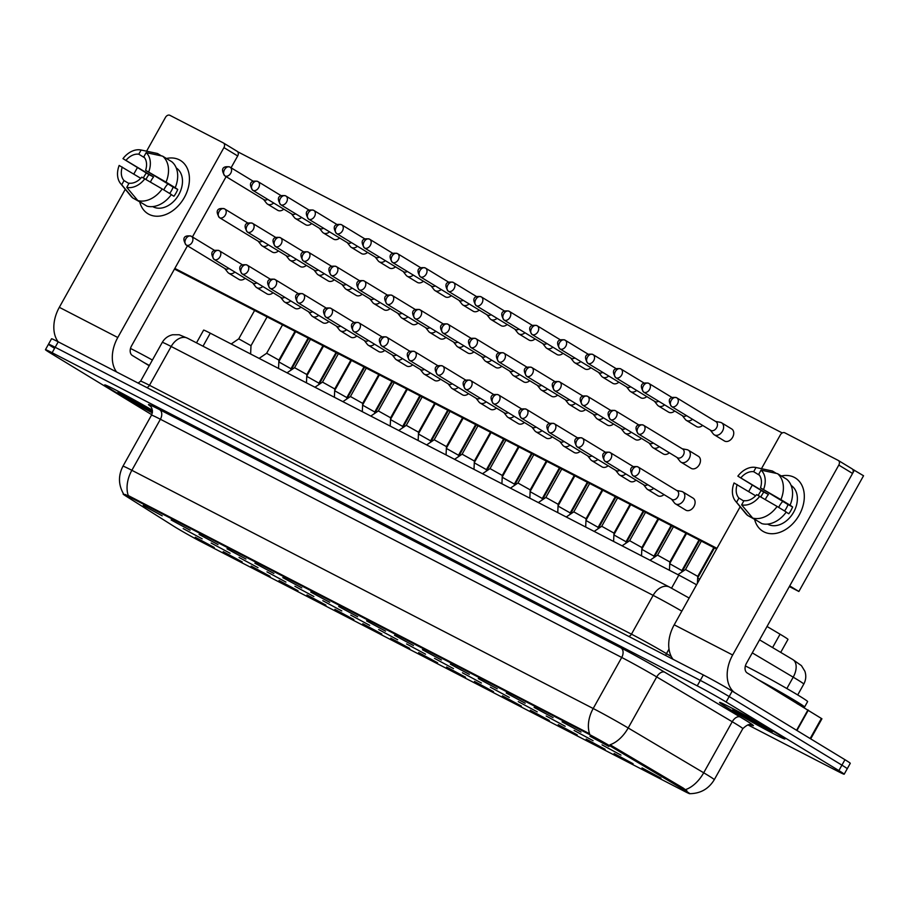 <?xml version="1.0" encoding="UTF-8"?>
<svg xmlns="http://www.w3.org/2000/svg" width="909" height="909" viewBox="0 0 909 909"><rect width="100%" height="100%" fill="white"/><g stroke="black" fill="none" stroke-linecap="round" stroke-linejoin="round"><path stroke-width="1.36" d="M562.046 721.826L581.01 732.052L562.046 721.826M534.117 707.407L553.081 717.644L534.117 707.407M506.199 692.988L525.163 703.225L506.199 692.988M478.282 678.569L497.246 688.806L478.282 678.569M450.353 664.149L469.317 674.387L450.353 664.149M422.435 649.73L441.399 659.968L422.435 649.73M394.517 635.311L413.47 645.549L394.517 635.311M366.588 620.892L385.552 631.13L366.588 620.892M338.671 606.485L357.635 616.722L338.671 606.485M310.753 592.066L329.706 602.303L310.753 592.066M282.824 577.647L301.788 587.884L282.824 577.647M254.906 563.228L273.87 573.465L254.906 563.228M226.989 548.809L245.941 559.046L226.989 548.809M199.06 534.39L218.024 544.627L199.06 534.39M171.142 519.971L190.106 530.208L171.142 519.971M143.213 505.563L162.177 515.801L143.213 505.563M589.964 736.233L608.928 746.471L589.964 736.233M574.113 730.45L593.077 740.687L574.113 730.45M546.195 716.031L565.159 726.268L546.195 716.031M518.266 701.612L537.23 711.849L518.266 701.612M490.349 687.193L509.313 697.43L490.349 687.193M462.431 672.774L481.395 683.011L462.431 672.774M434.502 658.366L453.466 668.604L434.502 658.366M406.584 643.947L425.548 654.185L406.584 643.947M378.667 629.528L397.631 639.766L378.667 629.528M350.738 615.109L369.702 625.347L350.738 615.109M322.82 600.69L341.784 610.928L322.82 600.69M294.902 586.271L313.866 596.509L294.902 586.271M266.973 571.852L285.937 582.09L266.973 571.852M239.056 557.444L258.02 567.671L239.056 557.444M211.138 543.025L230.091 553.263L211.138 543.025M183.209 528.606L202.173 538.844L183.209 528.606M602.031 744.869L620.995 755.106L602.031 744.869M614.109 753.493L633.073 763.73L614.109 753.493M586.191 739.074L605.144 749.311L586.191 739.074M558.262 724.655L577.226 734.892L558.262 724.655M530.345 710.236L549.309 720.473L530.345 710.236M502.427 695.828L521.38 706.066L502.427 695.828M474.498 681.409L493.462 691.647L474.498 681.409M446.58 666.99L465.544 677.228L446.58 666.99M418.651 652.571L437.615 662.809L418.651 652.571M390.734 638.152L409.698 648.39L390.734 638.152M362.816 623.733L381.78 633.971L362.816 623.733M334.887 609.314L353.851 619.552L334.887 609.314M306.969 594.906L325.933 605.144L306.969 594.906M279.052 580.487L298.016 590.725L279.052 580.487M251.123 566.068L270.087 576.306L251.123 566.068M223.205 551.649L242.169 561.887L223.205 551.649M195.287 537.23L214.251 547.468L195.287 537.23M642.027 767.912L660.991 778.149L642.027 767.912M767.037 626.483L780.058 634.209A23.407 0.818 29.2 0 1 782.672 635.777A23.407 0.818 29.2 0 1 787.978 639.391L780.717 652.401M682.648 789.035A21.066 0.739 29.2 0 1 685 790.444A21.066 0.739 29.2 0 1 689.783 793.693A21.066 0.739 29.2 0 1 683.761 790.944L201.946 542.15A21.066 0.739 29.2 0 1 174.017 526.402L125.987 496.121A21.066 0.739 29.2 0 1 123.147 494.064A21.066 0.739 29.2 0 1 129.158 496.814L587.884 733.677A21.066 0.739 29.2 0 1 611.507 746.823L682.648 789.035L683.193 788.046L686.988 790.932M196.503 342.852L203.605 330.126A23.407 0.818 29.2 0 1 210.286 333.183L678.83 575.124A23.407 0.818 29.2 0 1 696.578 584.794M776.445 733.177A37.451 1.307 -150.8 0 0 740.767 712.872A37.451 1.307 -150.8 0 0 719.564 702.418A37.451 1.307 -150.8 0 0 728.064 708.191A37.451 1.307 -150.8 0 0 763.753 728.507A37.451 1.307 -150.8 0 0 784.956 738.96A37.451 1.307 -150.8 0 0 776.445 733.177A37.451 1.307 -150.8 0 0 740.767 712.872A37.451 1.307 -150.8 0 0 719.564 702.418A37.451 1.307 -150.8 0 0 728.064 708.191A37.451 1.307 -150.8 0 0 763.753 728.507A37.451 1.307 -150.8 0 0 784.956 738.96A37.451 1.307 -150.8 0 0 776.445 733.177M152.371 410.232A37.451 1.307 -150.8 0 0 104.683 384.916A37.451 1.307 -150.8 0 0 113.182 390.7A37.451 1.307 -150.8 0 0 152.326 412.868A37.451 1.307 -150.8 0 1 113.182 390.7A37.451 1.307 -150.8 0 1 104.683 384.916A37.451 1.307 -150.8 0 1 152.371 410.232M685.431 789.614L685.454 789.637A27.304 16.271 120.7 0 0 703.702 772.786A31.213 1.091 29.2 0 1 707.191 774.877A31.213 1.091 29.2 0 1 714.281 779.695L742.812 728.643A31.213 1.091 -150.8 0 0 735.722 723.825A31.213 1.091 -150.8 0 0 732.234 721.735L656.718 676.932A31.213 1.091 -150.8 0 0 621.722 657.457L160.393 419.254A31.213 1.091 -150.8 0 0 151.485 415.174C154.303 408.732 149.201 404.835 150.121 405.914L150.121 405.914M747.868 724.871L837.496 771.15A23.407 0.818 -150.8 0 0 844.188 774.207L847.233 768.764A23.407 0.818 -150.8 0 0 841.916 765.151L729.166 696.567A23.407 0.818 -150.8 0 0 700.294 680.386L55.176 347.283A23.407 0.818 -150.8 0 0 48.495 344.227A23.407 0.818 -150.8 0 0 53.801 347.84M123.385 493.644C118.34 484.588 118.193 475.452 122.954 466.226A31.213 1.091 29.2 0 1 131.862 470.305A27.304 18.748 -62.7 0 0 128.26 495.564L589.589 733.768A27.304 18.748 117.3 0 1 593.191 708.509A31.213 1.091 29.2 0 1 628.187 727.973A27.304 16.271 120.7 0 1 610.03 744.766L683.193 788.046M126.544 495.132L125.351 494.496M844.188 774.207A23.407 0.818 -150.8 0 0 838.871 770.593L726.121 702.009A23.407 0.818 -150.8 0 0 697.248 685.841L52.131 352.726A23.407 0.818 -150.8 0 0 45.45 349.67A23.407 0.818 -150.8 0 0 50.768 353.283L151.723 414.697M732.211 691.113A23.407 0.818 -150.8 0 0 703.339 674.944L58.221 341.829A23.407 0.818 -150.8 0 0 51.54 338.773L48.495 344.227A23.407 0.818 -150.8 0 1 55.176 347.283L700.294 680.386A23.407 0.818 -150.8 0 1 729.166 696.567L841.916 765.151A23.407 0.818 -150.8 0 1 847.233 768.764L850.267 763.321A23.407 0.818 -150.8 0 0 844.961 759.708L732.211 691.113L726.121 702.009M710.304 430.093L713.27 433.888A7.022 5.102 -58.7 0 0 714.292 434.809A7.022 5.102 -58.7 0 0 714.519 434.934A7.022 5.102 -58.7 0 0 722.485 431.15A7.022 5.102 -58.7 0 0 721.598 422.799A7.022 5.102 -58.7 0 0 721.371 422.674A7.022 5.102 -58.7 0 0 720.314 422.321L715.576 421.424M710.565 430.241A5.068 3.681 -58.7 0 0 710.724 430.343A5.068 3.681 -58.7 0 0 710.883 430.446A5.068 3.681 -58.7 0 0 716.633 427.707A5.068 3.681 -58.7 0 0 715.997 421.685A5.068 3.681 -58.7 0 0 715.837 421.594M677.012 457.466L679.989 461.261A7.022 5.102 -58.7 0 0 681.011 462.17A7.022 5.102 -58.7 0 0 681.239 462.295A7.022 5.102 -58.7 0 0 689.192 458.511A7.022 5.102 -58.7 0 0 688.306 450.171A7.022 5.102 -58.7 0 0 688.079 450.046A7.022 5.102 -58.7 0 0 687.034 449.682L682.284 448.796M677.285 457.613A5.068 3.681 -58.7 0 0 677.444 457.716A5.068 3.681 -58.7 0 0 677.603 457.806A5.068 3.681 -58.7 0 0 683.352 455.079A5.068 3.681 -58.7 0 0 682.716 449.057A5.068 3.681 -58.7 0 0 682.545 448.966M697.658 578.169L699.725 579.158M677.932 574.658L685.488 569.523L697.737 576.374M671.512 499.166L674.489 502.961A7.022 5.102 -58.7 0 0 675.512 503.881A7.022 5.102 -58.7 0 0 675.728 504.006A7.022 5.102 -58.7 0 0 683.693 500.223A7.022 5.102 -58.7 0 0 682.807 491.883A7.022 5.102 -58.7 0 0 682.579 491.746A7.022 5.102 -58.7 0 0 681.523 491.394L676.785 490.496M671.785 499.325A5.068 3.681 -58.7 0 0 671.933 499.427A5.068 3.681 -58.7 0 0 672.103 499.518A5.068 3.681 -58.7 0 0 677.853 496.78A5.068 3.681 -58.7 0 0 677.205 490.758A5.068 3.681 -58.7 0 0 677.046 490.667M682.386 415.674L685.352 419.469A7.022 5.102 -58.7 0 0 686.375 420.39A7.022 5.102 -58.7 0 0 686.602 420.515A7.022 5.102 -58.7 0 0 692.499 419.265M682.648 415.833A5.068 3.681 -58.7 0 0 682.807 415.936A5.068 3.681 -58.7 0 0 682.966 416.027A5.068 3.681 -58.7 0 0 686.534 415.629M654.457 401.255L657.434 405.05A7.022 5.102 -58.7 0 0 658.457 405.971A7.022 5.102 -58.7 0 0 658.673 406.096A7.022 5.102 -58.7 0 0 664.581 404.846M654.73 401.414A5.068 3.681 -58.7 0 0 654.878 401.517A5.068 3.681 -58.7 0 0 655.048 401.608A5.068 3.681 -58.7 0 0 658.616 401.21M626.54 386.836L629.505 390.643A7.022 5.102 -58.7 0 0 630.528 391.552A7.022 5.102 -58.7 0 0 630.755 391.677A7.022 5.102 -58.7 0 0 636.664 390.427M626.801 386.995A5.068 3.681 -58.7 0 0 626.96 387.098A5.068 3.681 -58.7 0 0 627.119 387.189A5.068 3.681 -58.7 0 0 630.687 386.802M598.622 372.417L601.588 376.224A7.022 5.102 -58.7 0 0 602.61 377.133A7.022 5.102 -58.7 0 0 602.837 377.258A7.022 5.102 -58.7 0 0 608.735 376.008M598.883 372.576A5.068 3.681 -58.7 0 0 599.042 372.679A5.068 3.681 -58.7 0 0 599.201 372.77A5.068 3.681 -58.7 0 0 602.769 372.383M669.74 563.75L681.898 570.579L681.83 572.011M649.094 443.047L652.071 446.842A7.022 5.102 -58.7 0 0 653.082 447.751A7.022 5.102 -58.7 0 0 653.31 447.887A7.022 5.102 -58.7 0 0 659.218 446.637M649.367 443.194A5.068 3.681 -58.7 0 0 649.515 443.297A5.068 3.681 -58.7 0 0 649.685 443.387A5.068 3.681 -58.7 0 0 653.253 443.001M641.822 549.331L653.969 556.172L653.912 557.592M621.177 428.628L624.142 432.423A7.022 5.102 -58.7 0 0 625.165 433.343A7.022 5.102 -58.7 0 0 625.392 433.468A7.022 5.102 -58.7 0 0 631.289 432.218M621.438 428.787A5.068 3.681 -58.7 0 0 621.597 428.889A5.068 3.681 -58.7 0 0 621.756 428.98A5.068 3.681 -58.7 0 0 625.324 428.582M613.893 534.912L626.051 541.753L625.983 543.173M593.247 414.209L596.224 418.004A7.022 5.102 -58.7 0 0 597.247 418.924A7.022 5.102 -58.7 0 0 597.474 419.049A7.022 5.102 -58.7 0 0 603.371 417.799M593.52 414.368A5.068 3.681 -58.7 0 0 593.679 414.47A5.068 3.681 -58.7 0 0 593.838 414.561A5.068 3.681 -58.7 0 0 597.406 414.163M650.015 560.239L657.559 555.104L669.819 561.955L669.444 570.273M643.595 484.747L646.56 488.542A7.022 5.102 -58.7 0 0 647.583 489.462A7.022 5.102 -58.7 0 0 647.81 489.587A7.022 5.102 -58.7 0 0 653.707 488.338M643.856 484.906A5.068 3.681 -58.7 0 0 644.015 485.008A5.068 3.681 -58.7 0 0 644.174 485.099A5.068 3.681 -58.7 0 0 647.742 484.702M622.097 545.82L629.642 540.685L641.902 547.536L641.515 555.853M615.666 470.328L618.643 474.134A7.022 5.102 -58.7 0 0 619.665 475.043A7.022 5.102 -58.7 0 0 619.893 475.168A7.022 5.102 -58.7 0 0 625.79 473.919M615.938 470.487A5.068 3.681 -58.7 0 0 616.097 470.589A5.068 3.681 -58.7 0 0 616.257 470.68A5.068 3.681 -58.7 0 0 619.824 470.294M594.168 531.401L601.724 526.266L613.984 533.117L613.598 541.434M587.748 455.909L590.725 459.715A7.022 5.102 -58.7 0 0 591.736 460.624A7.022 5.102 -58.7 0 0 591.964 460.749A7.022 5.102 -58.7 0 0 597.872 459.499M588.021 456.068A5.068 3.681 -58.7 0 0 588.168 456.17A5.068 3.681 -58.7 0 0 588.339 456.261A5.068 3.681 -58.7 0 0 591.907 455.875M566.25 516.982L573.795 511.858L586.055 518.698L585.68 527.015M559.83 441.501L562.796 445.296A7.022 5.102 -58.7 0 0 563.819 446.205A7.022 5.102 -58.7 0 0 564.046 446.33A7.022 5.102 -58.7 0 0 569.943 445.08M560.092 441.649A5.068 3.681 -58.7 0 0 560.251 441.751A5.068 3.681 -58.7 0 0 560.41 441.842A5.068 3.681 -58.7 0 0 563.978 441.456M538.333 502.575L545.877 497.439L558.137 504.29L557.751 512.596M531.901 427.082L534.878 430.877A7.022 5.102 -58.7 0 0 535.901 431.786A7.022 5.102 -58.7 0 0 536.128 431.911A7.022 5.102 -58.7 0 0 542.025 430.661M532.174 427.23A5.068 3.681 -58.7 0 0 532.333 427.332A5.068 3.681 -58.7 0 0 532.492 427.423A5.068 3.681 -58.7 0 0 536.06 427.037M510.403 488.156L517.96 483.02L530.208 489.871L529.833 498.189M503.984 412.663L506.961 416.458A7.022 5.102 -58.7 0 0 507.972 417.367A7.022 5.102 -58.7 0 0 508.199 417.504A7.022 5.102 -58.7 0 0 514.108 416.254M504.256 412.811A5.068 3.681 -58.7 0 0 504.404 412.913A5.068 3.681 -58.7 0 0 504.575 413.004A5.068 3.681 -58.7 0 0 508.142 412.618M482.486 473.737L490.031 468.601L502.291 475.452L501.916 483.77M476.066 398.244L479.032 402.039A7.022 5.102 -58.7 0 0 480.054 402.96A7.022 5.102 -58.7 0 0 480.282 403.085A7.022 5.102 -58.7 0 0 486.179 401.835M476.327 398.403A5.068 3.681 -58.7 0 0 476.486 398.506A5.068 3.681 -58.7 0 0 476.646 398.596A5.068 3.681 -58.7 0 0 480.213 398.199M454.557 459.318L462.113 454.182L474.373 461.033L473.987 469.351M448.137 383.825L451.114 387.62A7.022 5.102 -58.7 0 0 452.137 388.541A7.022 5.102 -58.7 0 0 452.364 388.666A7.022 5.102 -58.7 0 0 458.261 387.416M448.41 383.984A5.068 3.681 -58.7 0 0 448.569 384.087A5.068 3.681 -58.7 0 0 448.728 384.177A5.068 3.681 -58.7 0 0 452.296 383.78M450.057 411.368L434.184 439.763L446.444 446.614L446.069 454.932M420.219 369.406L423.196 373.213A7.022 5.102 -58.7 0 0 424.208 374.122A7.022 5.102 -58.7 0 0 424.435 374.247A7.022 5.102 -58.7 0 0 430.343 372.997M420.481 369.565A5.068 3.681 -58.7 0 0 420.64 369.668A5.068 3.681 -58.7 0 0 420.81 369.758A5.068 3.681 -58.7 0 0 424.378 369.372M398.721 430.48L406.266 425.344L418.526 432.207L434.627 403.403M392.302 354.987L395.267 358.794A7.022 5.102 -58.7 0 0 396.29 359.703A7.022 5.102 -58.7 0 0 396.517 359.828A7.022 5.102 -58.7 0 0 402.414 358.578M392.563 355.146A5.068 3.681 -58.7 0 0 392.722 355.249A5.068 3.681 -58.7 0 0 392.881 355.339A5.068 3.681 -58.7 0 0 396.449 354.953M370.792 416.061L378.349 410.936L390.609 417.776L390.222 426.094M364.373 340.568L367.35 344.375A7.022 5.102 -58.7 0 0 368.372 345.284A7.022 5.102 -58.7 0 0 368.599 345.409A7.022 5.102 -58.7 0 0 374.497 344.159M364.645 340.727A5.068 3.681 -58.7 0 0 364.804 340.83A5.068 3.681 -58.7 0 0 364.963 340.92A5.068 3.681 -58.7 0 0 368.531 340.534M342.875 401.653L350.431 396.517L362.68 403.369L362.305 411.675M336.455 326.161L339.432 329.956A7.022 5.102 -58.7 0 0 340.443 330.865A7.022 5.102 -58.7 0 0 340.67 330.99A7.022 5.102 -58.7 0 0 346.579 329.74M336.716 326.308A5.068 3.681 -58.7 0 0 336.875 326.411A5.068 3.681 -58.7 0 0 337.046 326.501A5.068 3.681 -58.7 0 0 340.614 326.115M314.957 387.234L322.502 382.098L334.762 388.95L334.387 397.267M308.537 311.742L311.503 315.537A7.022 5.102 -58.7 0 0 312.526 316.446A7.022 5.102 -58.7 0 0 312.753 316.582A7.022 5.102 -58.7 0 0 318.65 315.332M308.799 311.889A5.068 3.681 -58.7 0 0 308.958 311.992A5.068 3.681 -58.7 0 0 309.117 312.082A5.068 3.681 -58.7 0 0 312.685 311.696M287.028 372.815L294.584 367.679L306.844 374.531L306.458 382.848M280.608 297.323L283.585 301.118A7.022 5.102 -58.7 0 0 284.608 302.038A7.022 5.102 -58.7 0 0 284.835 302.163A7.022 5.102 -58.7 0 0 290.732 300.913M280.881 297.47A5.068 3.681 -58.7 0 0 281.04 297.584A5.068 3.681 -58.7 0 0 281.199 297.675A5.068 3.681 -58.7 0 0 284.767 297.277M259.11 358.396L266.667 353.26L278.915 360.112L278.54 368.429M252.691 282.904L255.656 286.699A7.022 5.102 -58.7 0 0 256.679 287.619A7.022 5.102 -58.7 0 0 256.906 287.744A7.022 5.102 -58.7 0 0 262.815 286.494M252.952 283.063A5.068 3.681 -58.7 0 0 253.111 283.165A5.068 3.681 -58.7 0 0 253.281 283.256A5.068 3.681 -58.7 0 0 256.849 282.858M231.193 343.977L238.737 338.841L250.998 345.693L250.623 354.01M224.773 268.485L227.739 272.291A7.022 5.102 -58.7 0 0 228.761 273.2A7.022 5.102 -58.7 0 0 228.988 273.325A7.022 5.102 -58.7 0 0 234.886 272.075M225.034 268.644A5.068 3.681 -58.7 0 0 225.193 268.746A5.068 3.681 -58.7 0 0 225.352 268.837A5.068 3.681 -58.7 0 0 228.92 268.45M801.181 705.804A39.007 1.363 -150.8 0 0 804.579 707.043L807.612 701.6A39.007 1.363 -150.8 0 0 798.761 695.578A39.007 1.363 -150.8 0 0 745.369 665.956M804.579 707.043A39.007 1.363 -150.8 0 0 795.716 701.021A39.007 1.363 -150.8 0 0 758.651 679.932M739.642 713.474L760.208 725.939L772.207 731.927L766.526 728.052C757.97 722.803 738.699 712.156 733.961 710.213L734.199 710.27M766.003 727.723L771.582 731.359A22.316 0.784 -150.8 0 0 766.673 728.132A22.316 0.784 -150.8 0 0 739.142 712.713A22.316 0.784 -150.8 0 0 737.835 713.247A22.316 0.784 -150.8 0 0 760.208 725.939M764.639 728.314L747.05 716.928M124.76 395.983L152.428 412.197M149.371 365.486A39.007 1.363 -150.8 0 0 143.77 362.441M152.417 360.044A39.007 1.363 -150.8 0 0 130.487 348.465M149.758 410.823L132.169 399.426M152.462 411.107L151.121 410.232M794.284 477.361A31.213 22.668 121.3 0 1 799.227 514.994A31.213 22.668 121.3 0 1 763.844 531.81A31.213 22.668 121.3 0 1 754.697 519.743A31.213 22.668 121.3 0 0 762.844 531.254A31.213 22.668 121.3 0 0 763.844 531.81A31.213 22.668 121.3 0 0 798.829 515.687A31.213 22.668 121.3 0 0 795.284 477.929A31.213 22.668 121.3 0 0 794.284 477.361A31.213 22.668 121.3 0 0 781.32 475.975A31.213 22.668 121.3 0 1 794.284 477.361M734.517 692.522A31.213 21.43 -62.7 0 1 732.665 655.003L838.802 465.09A3.897 2.829 -58.7 0 0 838.314 460.454A3.897 2.829 -58.7 0 0 838.189 460.386L784.762 432.798A3.897 2.829 -58.7 0 0 780.342 434.9L761.469 468.68M673.024 659.286A31.213 21.43 -62.7 0 1 674.205 624.813L740.165 506.79M758.231 495.439A31.213 22.668 121.3 0 1 761.219 490.496A31.213 22.668 121.3 0 0 758.231 495.439M748.675 491.564L752.232 485.213M838.439 460.533L851.938 468.749A3.897 2.829 121.3 0 1 852.063 468.817A3.897 2.829 121.3 0 1 852.562 473.453L746.414 663.365A7.806 5.363 117.3 0 0 747.198 672.967L821.929 718.78L810.703 738.869M179.403 159.87A31.213 22.668 121.3 0 1 184.345 197.503A31.213 22.668 121.3 0 1 148.974 214.319A31.213 22.668 121.3 0 1 139.816 202.252A31.213 22.668 121.3 0 0 147.962 213.751A31.213 22.668 121.3 0 0 148.974 214.319A31.213 22.668 121.3 0 0 183.948 198.185A31.213 22.668 121.3 0 0 180.402 160.427A31.213 22.668 121.3 0 0 179.403 159.87A31.213 22.668 121.3 0 0 166.438 158.484A31.213 22.668 121.3 0 1 179.403 159.87M116.613 371.986A31.213 21.43 -62.7 0 1 117.784 337.512L223.932 147.599A3.897 2.829 -58.7 0 0 223.432 142.963A3.897 2.829 -58.7 0 0 223.307 142.895L169.881 115.307A3.897 2.829 -58.7 0 0 165.461 117.409L146.588 151.189M58.142 341.795A31.213 21.43 -62.7 0 1 59.324 307.322L125.283 189.288M143.349 177.937A31.213 22.668 121.3 0 1 146.338 172.994A31.213 22.668 121.3 0 0 143.349 177.937M133.793 174.062L137.35 167.722M223.557 143.043L237.056 151.258A3.897 2.829 121.3 0 1 237.181 151.326A3.897 2.829 121.3 0 1 237.681 155.962L231.068 167.779M226.125 176.641L192.424 236.931M187.47 245.794L131.544 345.874A7.806 5.363 117.3 0 0 132.316 355.464L149.224 365.748M663.979 494.587A7.022 5.102 121.3 0 1 658.082 495.837A7.022 5.102 121.3 0 1 657.855 495.7L647.583 489.462M636.061 480.168A7.022 5.102 121.3 0 1 630.153 481.418A7.022 5.102 121.3 0 1 629.926 481.293L619.665 475.043M608.132 465.749A7.022 5.102 121.3 0 1 602.235 466.999A7.022 5.102 121.3 0 1 602.008 466.874L591.736 460.624M580.215 451.33A7.022 5.102 121.3 0 1 574.318 452.58A7.022 5.102 121.3 0 1 574.09 452.455L563.819 446.205M552.297 436.911A7.022 5.102 121.3 0 1 546.389 438.161A7.022 5.102 121.3 0 1 546.161 438.036L535.901 431.786M524.368 422.492A7.022 5.102 121.3 0 1 518.471 423.742A7.022 5.102 121.3 0 1 518.244 423.617L507.972 417.367M496.45 408.073A7.022 5.102 121.3 0 1 490.553 409.323A7.022 5.102 121.3 0 1 490.326 409.198L480.054 402.96M468.533 393.665A7.022 5.102 121.3 0 1 462.624 394.915A7.022 5.102 121.3 0 1 462.397 394.779L452.137 388.541M440.604 379.246A7.022 5.102 121.3 0 1 434.707 380.496A7.022 5.102 121.3 0 1 434.479 380.371L424.208 374.122M412.686 364.827A7.022 5.102 121.3 0 1 406.777 366.077A7.022 5.102 121.3 0 1 406.562 365.952L396.29 359.703M384.768 350.408A7.022 5.102 121.3 0 1 378.86 351.658A7.022 5.102 121.3 0 1 378.633 351.533L368.372 345.284M356.839 335.989A7.022 5.102 121.3 0 1 350.942 337.239A7.022 5.102 121.3 0 1 350.715 337.114L340.443 330.865M328.922 321.57A7.022 5.102 121.3 0 1 323.013 322.82A7.022 5.102 121.3 0 1 322.797 322.695L312.526 316.446M301.004 307.151A7.022 5.102 121.3 0 1 295.095 308.401A7.022 5.102 121.3 0 1 294.868 308.276L284.608 302.038M273.075 292.732A7.022 5.102 121.3 0 1 267.178 293.993A7.022 5.102 121.3 0 1 266.951 293.857L256.679 287.619M245.157 278.324A7.022 5.102 121.3 0 1 239.249 279.574A7.022 5.102 121.3 0 1 239.022 279.449L228.761 273.2M692.851 497.996A7.022 5.102 121.3 0 1 693.067 498.121A7.022 5.102 121.3 0 1 693.874 506.62A7.022 5.102 121.3 0 1 686 510.244A7.022 5.102 121.3 0 1 685.772 510.119L675.512 503.881M278.438 250.952A7.022 5.102 121.3 0 1 272.541 252.202A7.022 5.102 121.3 0 1 272.314 252.077L262.19 245.907A7.022 5.102 -58.7 0 0 262.406 246.044A7.022 5.102 -58.7 0 0 268.314 244.794M306.367 265.371A7.022 5.102 121.3 0 1 300.459 266.621A7.022 5.102 121.3 0 1 300.231 266.496L290.107 260.326A7.022 5.102 -58.7 0 0 290.335 260.451A7.022 5.102 -58.7 0 0 296.232 259.201M334.285 279.79A7.022 5.102 121.3 0 1 328.388 281.04A7.022 5.102 121.3 0 1 328.16 280.904L318.025 274.745A7.022 5.102 -58.7 0 0 318.252 274.87A7.022 5.102 -58.7 0 0 324.161 273.62M362.202 294.198A7.022 5.102 121.3 0 1 356.305 295.448A7.022 5.102 121.3 0 1 356.078 295.323L345.954 289.164A7.022 5.102 -58.7 0 0 346.17 289.289A7.022 5.102 -58.7 0 0 352.078 288.039M283.801 209.161A7.022 5.102 121.3 0 1 277.904 210.411A7.022 5.102 121.3 0 1 277.677 210.286L267.553 204.127A7.022 5.102 -58.7 0 0 267.78 204.252A7.022 5.102 -58.7 0 0 273.677 203.002M311.73 223.58A7.022 5.102 121.3 0 1 305.822 224.83A7.022 5.102 121.3 0 1 305.594 224.705L295.47 218.546A7.022 5.102 -58.7 0 0 295.698 218.671A7.022 5.102 -58.7 0 0 301.595 217.421M339.648 237.999A7.022 5.102 121.3 0 1 333.751 239.249A7.022 5.102 121.3 0 1 333.523 239.124L323.388 232.954A7.022 5.102 -58.7 0 0 323.615 233.09A7.022 5.102 -58.7 0 0 329.524 231.84M367.566 252.418A7.022 5.102 121.3 0 1 361.668 253.668A7.022 5.102 121.3 0 1 361.441 253.543L351.317 247.373A7.022 5.102 -58.7 0 0 351.544 247.498A7.022 5.102 -58.7 0 0 357.442 246.248M390.131 308.617A7.022 5.102 121.3 0 1 384.223 309.867A7.022 5.102 121.3 0 1 383.996 309.742L373.872 303.583A7.022 5.102 -58.7 0 0 374.099 303.708A7.022 5.102 -58.7 0 0 379.996 302.458M418.049 323.036A7.022 5.102 121.3 0 1 412.152 324.286A7.022 5.102 121.3 0 1 411.925 324.161L401.789 318.002A7.022 5.102 -58.7 0 0 402.017 318.127A7.022 5.102 -58.7 0 0 407.925 316.877M445.967 337.455A7.022 5.102 121.3 0 1 440.07 338.705A7.022 5.102 121.3 0 1 439.842 338.58L429.718 332.421A7.022 5.102 -58.7 0 0 429.946 332.546A7.022 5.102 -58.7 0 0 435.843 331.296M473.896 351.874A7.022 5.102 121.3 0 1 467.987 353.124A7.022 5.102 121.3 0 1 467.76 352.999L457.636 346.829A7.022 5.102 -58.7 0 0 457.863 346.965A7.022 5.102 -58.7 0 0 463.76 345.715M501.813 366.293A7.022 5.102 121.3 0 1 495.916 367.543A7.022 5.102 121.3 0 1 495.689 367.418L485.554 361.248A7.022 5.102 -58.7 0 0 485.781 361.373A7.022 5.102 -58.7 0 0 491.689 360.123M395.495 266.837A7.022 5.102 121.3 0 1 389.586 268.087A7.022 5.102 121.3 0 1 389.37 267.95L379.235 261.792A7.022 5.102 -58.7 0 0 379.462 261.917A7.022 5.102 -58.7 0 0 385.359 260.667M423.412 281.245A7.022 5.102 121.3 0 1 417.515 282.494A7.022 5.102 121.3 0 1 417.288 282.369L407.152 276.211A7.022 5.102 -58.7 0 0 407.38 276.336A7.022 5.102 -58.7 0 0 413.288 275.086M451.341 295.664A7.022 5.102 121.3 0 1 445.433 296.913A7.022 5.102 121.3 0 1 445.205 296.788L435.081 290.63A7.022 5.102 -58.7 0 0 435.309 290.755A7.022 5.102 -58.7 0 0 441.206 289.505M479.259 310.083A7.022 5.102 121.3 0 1 473.35 311.332A7.022 5.102 121.3 0 1 473.134 311.208L462.999 305.049A7.022 5.102 -58.7 0 0 463.226 305.174A7.022 5.102 -58.7 0 0 469.124 303.924M507.177 324.502A7.022 5.102 121.3 0 1 501.279 325.752A7.022 5.102 121.3 0 1 501.052 325.627L490.917 319.468A7.022 5.102 -58.7 0 0 491.144 319.593A7.022 5.102 -58.7 0 0 497.053 318.343M529.731 380.712A7.022 5.102 121.3 0 1 523.834 381.962A7.022 5.102 121.3 0 1 523.607 381.825L513.483 375.667A7.022 5.102 -58.7 0 0 513.71 375.792A7.022 5.102 -58.7 0 0 519.607 374.542M557.66 395.12A7.022 5.102 121.3 0 1 551.752 396.369A7.022 5.102 121.3 0 1 551.524 396.244L541.4 390.086A7.022 5.102 -58.7 0 0 541.628 390.211A7.022 5.102 -58.7 0 0 547.525 388.961M585.578 409.539A7.022 5.102 121.3 0 1 579.681 410.788A7.022 5.102 121.3 0 1 579.453 410.663L569.318 404.505A7.022 5.102 -58.7 0 0 569.545 404.63A7.022 5.102 -58.7 0 0 575.454 403.38M535.106 338.921A7.022 5.102 121.3 0 1 529.197 340.171A7.022 5.102 121.3 0 1 528.97 340.046L518.846 333.876A7.022 5.102 -58.7 0 0 519.073 334.012A7.022 5.102 -58.7 0 0 524.97 332.762M563.023 353.34A7.022 5.102 121.3 0 1 557.115 354.59A7.022 5.102 121.3 0 1 556.899 354.465L546.764 348.295A7.022 5.102 -58.7 0 0 546.991 348.42A7.022 5.102 -58.7 0 0 552.888 347.17M613.495 423.958A7.022 5.102 121.3 0 1 607.598 425.207A7.022 5.102 121.3 0 1 607.371 425.082L597.247 418.924M641.424 438.377A7.022 5.102 121.3 0 1 635.516 439.626A7.022 5.102 121.3 0 1 635.3 439.502L625.165 433.343M669.342 452.796A7.022 5.102 121.3 0 1 663.445 454.046A7.022 5.102 121.3 0 1 663.218 453.921L653.082 447.751M618.87 382.166A7.022 5.102 121.3 0 1 612.961 383.428A7.022 5.102 121.3 0 1 612.734 383.291L602.61 377.133M646.788 396.585A7.022 5.102 121.3 0 1 640.89 397.835A7.022 5.102 121.3 0 1 640.663 397.71L630.528 391.552M674.705 411.004A7.022 5.102 121.3 0 1 668.808 412.254A7.022 5.102 121.3 0 1 668.581 412.129L658.457 405.971M702.634 425.423A7.022 5.102 121.3 0 1 696.726 426.673A7.022 5.102 121.3 0 1 696.499 426.548L686.375 420.39M590.941 367.759A7.022 5.102 121.3 0 1 585.044 369.009A7.022 5.102 121.3 0 1 584.817 368.872L574.693 362.714A7.022 5.102 -58.7 0 0 574.908 362.839A7.022 5.102 -58.7 0 0 580.817 361.589M698.214 456.204A7.022 5.102 121.3 0 1 698.442 456.341A7.022 5.102 121.3 0 1 699.237 464.829A7.022 5.102 121.3 0 1 691.363 468.465A7.022 5.102 121.3 0 1 691.135 468.34L681.011 462.17M731.495 428.843A7.022 5.102 121.3 0 1 731.722 428.968A7.022 5.102 121.3 0 1 732.518 437.468A7.022 5.102 121.3 0 1 724.655 441.092A7.022 5.102 121.3 0 1 724.428 440.967L714.292 434.809M852.574 469.249L863.55 475.759L798.875 591.486L789.342 586.555M716.587 548.991L174.46 269.064M854.38 470.192L789.716 585.907L798.875 591.486M237.692 151.758L782.274 432.957M716.951 548.332L174.835 268.405M786.171 512.153L788.807 513.755A22.623 16.43 121.3 0 0 792.614 506.949L790.08 505.211A25.747 18.691 121.3 0 0 786.66 479.225L777.49 473.646L761.038 470.123L758.708 474.305A15.601 11.328 121.3 0 1 760.481 487.826L787.978 504.552A15.601 11.328 -58.7 0 1 784.512 510.949M777.104 506.438L756.674 494.632A15.601 11.328 121.3 0 1 743.971 500.666L741.63 504.859L752.675 518.05L761.844 523.629A25.747 18.691 121.3 0 0 786.274 512.017L777.104 506.438A25.747 18.691 121.3 0 1 752.675 518.05M791.114 485.44A22.623 16.43 121.3 0 1 793.273 512.835A22.623 16.43 121.3 0 1 768.037 524.334A22.623 16.43 121.3 0 1 767.605 524.095M760.901 496.893A22.623 16.43 121.3 0 1 763.821 492.076L737.858 476.146A20.282 14.726 121.3 0 1 755.936 467.499A20.282 14.726 121.3 0 1 756.004 467.521L753.663 471.703L759.447 475.225M743.778 501.018L738.926 498.064L736.585 502.257L747.641 515.448L756.992 520.687M747.641 515.448A25.747 18.691 121.3 0 1 745.664 513.471L735.495 501.098A20.282 14.726 121.3 0 1 734.052 482.952L755.629 495.791M755.936 467.499L771.605 470.839A25.747 18.691 121.3 0 1 772.457 471.044L756.004 467.521M776.32 473.396L772.457 471.044M759.776 496.234A20.282 14.726 121.3 0 1 741.63 504.859M736.585 502.257A20.282 14.726 121.3 0 1 735.495 501.098M738.926 498.064A15.601 11.328 121.3 0 1 737.154 484.554M765.344 499.507A15.601 11.328 -58.7 0 1 768.457 494.473L737.858 476.146M740.96 477.748A15.601 11.328 121.3 0 1 753.663 471.703M777.49 473.646A25.747 18.691 121.3 0 1 780.911 499.632L760.481 487.826M790.08 505.211L780.911 499.632M761.038 470.123A20.282 14.726 121.3 0 1 763.583 489.428M778.706 507.415A15.601 11.328 121.3 0 1 782.797 501.393M792.614 506.949L787.978 504.552M768.457 494.473L763.821 492.076M171.301 194.651L173.926 196.253A22.623 16.43 121.3 0 0 177.732 189.447L175.198 187.72A25.747 18.691 121.3 0 0 171.778 161.734L162.62 156.155L146.167 152.621L143.827 156.814A15.601 11.328 121.3 0 1 145.599 170.324L173.096 187.061A15.601 11.328 -58.7 0 1 169.631 193.447M162.222 188.947L141.793 177.13A15.601 11.328 121.3 0 1 129.089 183.175L126.749 187.356L137.793 200.559L146.963 206.138A25.747 18.691 121.3 0 0 171.392 194.526L162.222 188.947A25.747 18.691 121.3 0 1 137.793 200.559M176.232 167.949A22.623 16.43 121.3 0 1 178.391 195.344A22.623 16.43 121.3 0 1 153.155 206.832A22.623 16.43 121.3 0 1 152.723 206.604M146.019 179.403A22.623 16.43 121.3 0 1 148.94 174.585L122.976 158.643A20.282 14.726 121.3 0 1 141.054 150.008A20.282 14.726 121.3 0 1 141.122 150.019L138.782 154.212L144.565 157.723M128.896 183.516L124.044 180.573L121.715 184.754L132.759 197.957L142.111 203.184M132.759 197.957A25.747 18.691 121.3 0 1 130.782 195.98L120.613 183.607A20.282 14.726 121.3 0 1 119.17 165.449L140.747 178.3M141.054 150.008L156.723 153.337A25.747 18.691 121.3 0 1 157.575 153.553L141.122 150.019M161.438 155.893L157.575 153.553M144.895 178.732A20.282 14.726 121.3 0 1 126.749 187.356M121.715 184.754A20.282 14.726 121.3 0 1 120.613 183.607M124.044 180.573A15.601 11.328 121.3 0 1 122.272 167.051M150.462 182.016A15.601 11.328 -58.7 0 1 153.576 176.971L122.976 158.643M126.078 160.245A15.601 11.328 121.3 0 1 138.782 154.212M162.62 156.155A25.747 18.691 121.3 0 1 166.029 182.141L145.599 170.324M175.198 187.72L166.029 182.141M146.167 152.621A20.282 14.726 121.3 0 1 148.701 171.926M163.825 189.924A15.601 11.328 121.3 0 1 167.915 183.902M177.732 189.447L173.096 187.061M153.576 176.971L148.94 174.585M570.693 358.01L573.67 361.805A7.022 5.102 -58.7 0 0 574.693 362.714M570.966 358.157A5.068 3.681 -58.7 0 0 571.113 358.26A5.068 3.681 -58.7 0 0 571.284 358.351A5.068 3.681 -58.7 0 0 574.852 357.964M542.775 343.591L545.741 347.386A7.022 5.102 -58.7 0 0 546.764 348.295M543.037 343.738A5.068 3.681 -58.7 0 0 543.196 343.841A5.068 3.681 -58.7 0 0 543.355 343.932A5.068 3.681 -58.7 0 0 546.923 343.545M514.846 329.172L517.823 332.967A7.022 5.102 -58.7 0 0 518.846 333.876M515.119 329.319A5.068 3.681 -58.7 0 0 515.278 329.422A5.068 3.681 -58.7 0 0 515.437 329.512A5.068 3.681 -58.7 0 0 519.005 329.126M585.975 520.493L598.133 527.334L598.065 528.754M565.33 399.79L568.307 403.596A7.022 5.102 -58.7 0 0 569.318 404.505M565.591 399.949A5.068 3.681 -58.7 0 0 565.75 400.051A5.068 3.681 -58.7 0 0 565.921 400.142A5.068 3.681 -58.7 0 0 569.488 399.755M558.058 506.074L570.204 512.915L570.148 514.335M537.412 385.371L540.378 389.177A7.022 5.102 -58.7 0 0 541.4 390.086M537.673 385.53A5.068 3.681 -58.7 0 0 537.833 385.632A5.068 3.681 -58.7 0 0 537.992 385.723A5.068 3.681 -58.7 0 0 541.559 385.336M530.129 491.667L542.287 498.496L542.218 499.927M509.483 370.952L512.46 374.758A7.022 5.102 -58.7 0 0 513.483 375.667M509.756 371.111A5.068 3.681 -58.7 0 0 509.915 371.213A5.068 3.681 -58.7 0 0 510.074 371.304A5.068 3.681 -58.7 0 0 513.642 370.917M486.929 314.753L489.906 318.548A7.022 5.102 -58.7 0 0 490.917 319.468M487.201 314.912A5.068 3.681 -58.7 0 0 487.349 315.014A5.068 3.681 -58.7 0 0 487.519 315.105A5.068 3.681 -58.7 0 0 491.087 314.707M459.011 300.334L461.977 304.129A7.022 5.102 -58.7 0 0 462.999 305.049M459.272 300.493A5.068 3.681 -58.7 0 0 459.431 300.595A5.068 3.681 -58.7 0 0 459.59 300.686A5.068 3.681 -58.7 0 0 463.158 300.288M431.082 285.915L434.059 289.721A7.022 5.102 -58.7 0 0 435.081 290.63M431.355 286.074A5.068 3.681 -58.7 0 0 431.514 286.176A5.068 3.681 -58.7 0 0 431.673 286.267A5.068 3.681 -58.7 0 0 435.241 285.88M403.164 271.496L406.141 275.302A7.022 5.102 -58.7 0 0 407.152 276.211M403.437 271.655A5.068 3.681 -58.7 0 0 403.585 271.757A5.068 3.681 -58.7 0 0 403.755 271.848A5.068 3.681 -58.7 0 0 407.323 271.461M375.247 257.077L378.212 260.883A7.022 5.102 -58.7 0 0 379.235 261.792M375.508 257.236A5.068 3.681 -58.7 0 0 375.667 257.338A5.068 3.681 -58.7 0 0 375.826 257.429A5.068 3.681 -58.7 0 0 379.394 257.042M502.211 477.248L514.369 484.077L514.301 485.508M481.565 356.544L484.542 360.339A7.022 5.102 -58.7 0 0 485.554 361.248M481.827 356.692A5.068 3.681 -58.7 0 0 481.986 356.794A5.068 3.681 -58.7 0 0 482.156 356.885A5.068 3.681 -58.7 0 0 485.724 356.498M474.293 462.829L486.44 469.658L486.383 471.089M453.648 342.125L456.613 345.92A7.022 5.102 -58.7 0 0 457.636 346.829M453.909 342.273A5.068 3.681 -58.7 0 0 454.068 342.375A5.068 3.681 -58.7 0 0 454.227 342.466A5.068 3.681 -58.7 0 0 457.795 342.079M446.364 448.41L458.522 455.25L458.454 456.67M425.719 327.706L428.696 331.501A7.022 5.102 -58.7 0 0 429.718 332.421M425.991 327.854A5.068 3.681 -58.7 0 0 426.139 327.967A5.068 3.681 -58.7 0 0 426.31 328.058A5.068 3.681 -58.7 0 0 429.877 327.66M418.447 433.991L430.605 440.831L430.536 442.251M397.801 313.287L400.767 317.082A7.022 5.102 -58.7 0 0 401.789 318.002M398.062 313.446A5.068 3.681 -58.7 0 0 398.222 313.548A5.068 3.681 -58.7 0 0 398.381 313.639A5.068 3.681 -58.7 0 0 401.96 313.241M390.529 419.572L402.676 426.412L402.607 427.832M369.883 298.868L372.849 302.674A7.022 5.102 -58.7 0 0 373.872 303.583M370.145 299.027A5.068 3.681 -58.7 0 0 370.304 299.129A5.068 3.681 -58.7 0 0 370.463 299.22A5.068 3.681 -58.7 0 0 374.031 298.834M347.318 242.669L350.295 246.464A7.022 5.102 -58.7 0 0 351.317 247.373M347.59 242.817A5.068 3.681 -58.7 0 0 347.749 242.919A5.068 3.681 -58.7 0 0 347.908 243.01A5.068 3.681 -58.7 0 0 351.476 242.623M319.4 228.25L322.377 232.045A7.022 5.102 -58.7 0 0 323.388 232.954M319.661 228.398A5.068 3.681 -58.7 0 0 319.82 228.5A5.068 3.681 -58.7 0 0 319.991 228.591A5.068 3.681 -58.7 0 0 323.559 228.204M291.482 213.831L294.448 217.626A7.022 5.102 -58.7 0 0 295.47 218.546M291.744 213.979A5.068 3.681 -58.7 0 0 291.903 214.092A5.068 3.681 -58.7 0 0 292.062 214.183A5.068 3.681 -58.7 0 0 295.63 213.785M263.553 199.412L266.53 203.207A7.022 5.102 -58.7 0 0 267.553 204.127M263.826 199.571A5.068 3.681 -58.7 0 0 263.985 199.673A5.068 3.681 -58.7 0 0 264.144 199.764A5.068 3.681 -58.7 0 0 267.712 199.366M362.6 405.153L374.758 411.993L374.69 413.413M341.954 284.449L344.931 288.255A7.022 5.102 -58.7 0 0 345.954 289.164M342.227 284.608A5.068 3.681 -58.7 0 0 342.375 284.71A5.068 3.681 -58.7 0 0 342.545 284.801A5.068 3.681 -58.7 0 0 346.113 284.415M334.682 390.745L346.829 397.574L346.772 399.006M314.037 270.03L317.002 273.836A7.022 5.102 -58.7 0 0 318.025 274.745M314.298 270.189A5.068 3.681 -58.7 0 0 314.457 270.291A5.068 3.681 -58.7 0 0 314.616 270.382A5.068 3.681 -58.7 0 0 318.184 269.996M306.753 376.326L318.911 383.155L318.843 384.587M286.119 255.622L289.085 259.417A7.022 5.102 -58.7 0 0 290.107 260.326M286.38 255.77A5.068 3.681 -58.7 0 0 286.54 255.872A5.068 3.681 -58.7 0 0 286.699 255.963A5.068 3.681 -58.7 0 0 290.266 255.577M278.836 361.907L290.994 368.747L308.128 338.08M258.19 241.203L261.167 244.998A7.022 5.102 -58.7 0 0 262.19 245.907M258.463 241.351A5.068 3.681 -58.7 0 0 258.611 241.453A5.068 3.681 -58.7 0 0 258.781 241.544A5.068 3.681 -58.7 0 0 262.349 241.158M772.582 647.572L780.058 634.209M129.158 496.814L129.532 496.144M587.884 733.677L588.259 733.006M611.507 746.823L612.064 745.834M671.546 588.157L678.83 575.124M203.014 346.215L210.286 333.183M150.417 406.198A39.007 1.363 29.2 0 1 159.609 409.652L620.938 647.867A39.007 1.363 29.2 0 1 664.695 672.194A7.806 4.647 -59.3 0 0 656.718 676.932L628.187 727.973L703.702 772.786L732.234 721.735A7.806 4.647 -59.3 0 1 740.21 717.008A39.007 1.363 29.2 0 1 751.016 724.848M159.609 409.652A7.806 5.363 117.3 0 1 160.393 419.254L131.862 470.305L593.191 708.509L621.722 657.457A7.806 5.363 117.3 0 0 620.938 647.867M664.695 672.194L740.21 717.008M838.871 770.593L844.961 759.708M697.248 685.841L703.339 674.944M52.131 352.726L58.221 341.829M792.478 659.4A15.601 9.295 120.7 0 1 792.841 659.593L801.443 665.649L804.874 671.251C806.351 675.682 805.988 679.955 803.783 684.079A31.213 1.091 -150.8 0 0 796.693 679.262A31.213 1.091 -150.8 0 0 793.205 677.171L786.853 688.545M669.013 649.071L666.467 653.628L671.262 656.48M681.841 611.143A31.213 1.091 -150.8 0 0 653.139 595.361L631.46 634.164A31.213 1.091 29.2 0 1 666.467 653.628A3.897 2.329 -59.3 0 0 665.774 655.548M759.56 639.845L792.841 659.593A15.601 9.295 120.7 0 1 793.205 677.171L752.277 652.878M669.922 587.328A15.601 10.715 117.3 0 0 669.467 587.066A15.601 10.715 117.3 0 0 653.139 595.361L171.176 346.488L149.485 385.291L631.46 634.164A3.897 2.682 -62.7 0 1 628.698 636.402M187.947 338.455A15.601 10.715 117.3 0 0 187.504 338.205A15.601 10.715 117.3 0 0 171.176 346.488A31.213 1.091 -150.8 0 0 162.257 342.42L140.577 381.223A31.213 1.091 29.2 0 1 149.485 385.291A3.897 2.682 -62.7 0 1 146.735 387.541M687.42 597.054A15.601 9.295 120.7 0 1 687.772 597.247A15.601 9.295 120.7 0 1 689.033 598.27M671.751 406.63A5.068 3.681 -58.7 0 0 677.432 404.005A5.068 3.681 -58.7 0 0 676.853 397.869A5.068 3.681 -58.7 0 0 676.694 397.778A5.068 3.477 -62.7 0 0 676.546 397.699A5.068 3.477 -62.7 0 0 671.24 400.392A5.068 3.477 117.3 0 0 671.751 406.63A5.068 3.681 -58.7 0 1 671.581 406.539L710.724 430.343M638.459 434.002A5.068 3.681 -58.7 0 0 644.151 431.377A5.068 3.681 -58.7 0 0 643.572 425.242A5.068 3.681 -58.7 0 0 643.402 425.151A5.068 3.477 -62.7 0 0 643.265 425.071A5.068 3.477 -62.7 0 0 637.959 427.764A5.068 3.477 117.3 0 0 638.459 434.002A5.068 3.681 -58.7 0 1 638.3 433.911L677.444 457.716M633.096 475.782A5.068 3.681 -58.7 0 0 638.777 473.169A5.068 3.681 -58.7 0 0 638.209 467.033A5.068 3.681 -58.7 0 0 638.038 466.942A5.068 3.477 -62.7 0 0 637.891 466.851A5.068 3.477 -62.7 0 0 632.596 469.555A5.068 3.477 117.3 0 0 633.096 475.782A5.068 3.681 -58.7 0 1 632.937 475.691L671.933 499.427M643.822 392.211A5.068 3.681 -58.7 0 0 649.515 389.586A5.068 3.681 -58.7 0 0 648.935 383.45A5.068 3.681 -58.7 0 0 648.776 383.359A5.068 3.477 -62.7 0 0 648.628 383.28A5.068 3.477 -62.7 0 0 643.322 385.973A5.068 3.477 117.3 0 0 643.822 392.211A5.068 3.681 -58.7 0 1 643.663 392.12L682.807 415.936M615.904 377.792A5.068 3.681 -58.7 0 0 621.586 375.178A5.068 3.681 -58.7 0 0 621.017 369.043A5.068 3.681 -58.7 0 0 620.847 368.94A5.068 3.477 -62.7 0 0 620.699 368.861A5.068 3.477 -62.7 0 0 615.393 371.554A5.068 3.477 117.3 0 0 615.904 377.792A5.068 3.681 -58.7 0 1 615.745 377.701L654.878 401.517M587.987 363.373A5.068 3.681 -58.7 0 0 593.668 360.759A5.068 3.681 -58.7 0 0 593.088 354.624A5.068 3.681 -58.7 0 0 592.929 354.533A5.068 3.477 -62.7 0 0 592.782 354.442A5.068 3.477 -62.7 0 0 587.475 357.135A5.068 3.477 117.3 0 0 587.987 363.373A5.068 3.681 -58.7 0 1 587.816 363.282L626.96 387.098M560.058 348.965A5.068 3.681 -58.7 0 0 565.75 346.34A5.068 3.681 -58.7 0 0 565.171 340.205A5.068 3.681 -58.7 0 0 565.012 340.114A5.068 3.477 -62.7 0 0 564.864 340.034A5.068 3.477 -62.7 0 0 559.558 342.727A5.068 3.477 117.3 0 0 560.058 348.965A5.068 3.681 -58.7 0 1 559.899 348.863L599.042 372.679M610.541 419.583A5.068 3.681 -58.7 0 0 616.222 416.958A5.068 3.681 -58.7 0 0 615.643 410.823A5.068 3.681 -58.7 0 0 615.484 410.732A5.068 3.477 -62.7 0 0 615.336 410.652A5.068 3.477 -62.7 0 0 610.03 413.345A5.068 3.477 117.3 0 0 610.541 419.583A5.068 3.681 -58.7 0 1 610.382 419.492L649.515 443.297M582.624 405.164A5.068 3.681 -58.7 0 0 588.305 402.539A5.068 3.681 -58.7 0 0 587.725 396.404A5.068 3.681 -58.7 0 0 587.566 396.313A5.068 3.477 -62.7 0 0 587.419 396.233A5.068 3.477 -62.7 0 0 582.112 398.926A5.068 3.477 117.3 0 0 582.624 405.164A5.068 3.681 -58.7 0 1 582.453 405.073L621.597 428.889M554.695 390.745A5.068 3.681 -58.7 0 0 560.376 388.132A5.068 3.681 -58.7 0 0 559.808 381.985A5.068 3.681 -58.7 0 0 559.637 381.894A5.068 3.477 -62.7 0 0 559.501 381.814A5.068 3.477 -62.7 0 0 554.195 384.507A5.068 3.477 117.3 0 0 554.695 390.745A5.068 3.681 -58.7 0 1 554.535 390.654L593.679 414.47M605.178 461.374A5.068 3.681 -58.7 0 0 610.859 458.75A5.068 3.681 -58.7 0 0 610.28 452.614A5.068 3.681 -58.7 0 0 610.121 452.523A5.068 3.477 -62.7 0 0 609.973 452.443A5.068 3.477 -62.7 0 0 604.667 455.136A5.068 3.477 117.3 0 0 605.178 461.374A5.068 3.681 -58.7 0 1 605.008 461.283L644.015 485.008M577.249 446.955A5.068 3.681 -58.7 0 0 582.942 444.331A5.068 3.681 -58.7 0 0 582.362 438.195A5.068 3.681 -58.7 0 0 582.203 438.104A5.068 3.477 -62.7 0 0 582.055 438.024A5.068 3.477 -62.7 0 0 576.749 440.717A5.068 3.477 117.3 0 0 577.249 446.955A5.068 3.681 -58.7 0 1 577.09 446.864L616.097 470.589M549.331 432.536A5.068 3.681 -58.7 0 0 555.013 429.912A5.068 3.681 -58.7 0 0 554.445 423.776A5.068 3.681 -58.7 0 0 554.274 423.685A5.068 3.477 -62.7 0 0 554.126 423.605A5.068 3.477 -62.7 0 0 548.82 426.298A5.068 3.477 117.3 0 0 549.331 432.536A5.068 3.681 -58.7 0 1 549.172 432.445L588.168 456.17M521.414 418.117A5.068 3.681 -58.7 0 0 527.095 415.493A5.068 3.681 -58.7 0 0 526.516 409.357A5.068 3.681 -58.7 0 0 526.356 409.266A5.068 3.477 -62.7 0 0 526.209 409.186A5.068 3.477 -62.7 0 0 520.902 411.879A5.068 3.477 117.3 0 0 521.414 418.117A5.068 3.681 -58.7 0 1 521.243 418.026L560.251 441.751M493.485 403.698A5.068 3.681 -58.7 0 0 499.177 401.074A5.068 3.681 -58.7 0 0 498.598 394.938A5.068 3.681 -58.7 0 0 498.439 394.847A5.068 3.477 -62.7 0 0 498.291 394.767A5.068 3.477 -62.7 0 0 492.985 397.46A5.068 3.477 117.3 0 0 493.485 403.698A5.068 3.681 -58.7 0 1 493.326 403.607L532.333 427.332M465.567 389.279A5.068 3.681 -58.7 0 0 471.248 386.666A5.068 3.681 -58.7 0 0 470.68 380.53A5.068 3.681 -58.7 0 0 470.51 380.439A5.068 3.477 -62.7 0 0 470.362 380.348A5.068 3.477 -62.7 0 0 465.056 383.041A5.068 3.477 117.3 0 0 465.567 389.279A5.068 3.681 -58.7 0 1 465.408 389.188L504.404 412.913M437.649 374.86A5.068 3.681 -58.7 0 0 443.331 372.247A5.068 3.681 -58.7 0 0 442.751 366.111A5.068 3.681 -58.7 0 0 442.592 366.02A5.068 3.477 -62.7 0 0 442.444 365.929A5.068 3.477 -62.7 0 0 437.138 368.634A5.068 3.477 117.3 0 0 437.649 374.86A5.068 3.681 -58.7 0 1 437.479 374.769L476.486 398.506M409.72 360.453A5.068 3.681 -58.7 0 0 415.413 357.828A5.068 3.681 -58.7 0 0 414.834 351.692A5.068 3.681 -58.7 0 0 414.674 351.601A5.068 3.477 -62.7 0 0 414.527 351.522A5.068 3.477 -62.7 0 0 409.22 354.215A5.068 3.477 117.3 0 0 409.72 360.453A5.068 3.681 -58.7 0 1 409.561 360.362L448.569 384.087M381.803 346.034A5.068 3.681 -58.7 0 0 387.484 343.409A5.068 3.681 -58.7 0 0 386.916 337.273A5.068 3.681 -58.7 0 0 386.745 337.182A5.068 3.477 -62.7 0 0 386.598 337.103A5.068 3.477 -62.7 0 0 381.291 339.796A5.068 3.477 117.3 0 0 381.803 346.034A5.068 3.681 -58.7 0 1 381.644 345.943L420.64 369.668M353.885 331.615A5.068 3.681 -58.7 0 0 359.566 328.99A5.068 3.681 -58.7 0 0 358.987 322.854A5.068 3.681 -58.7 0 0 358.828 322.763A5.068 3.477 -62.7 0 0 358.68 322.684A5.068 3.477 -62.7 0 0 353.374 325.377A5.068 3.477 117.3 0 0 353.885 331.615A5.068 3.681 -58.7 0 1 353.715 331.524L392.722 355.249M325.956 317.196A5.068 3.681 -58.7 0 0 331.649 314.571A5.068 3.681 -58.7 0 0 331.069 308.435A5.068 3.681 -58.7 0 0 330.91 308.344A5.068 3.477 -62.7 0 0 330.762 308.265A5.068 3.477 -62.7 0 0 325.456 310.958A5.068 3.477 117.3 0 0 325.956 317.196A5.068 3.681 -58.7 0 1 325.797 317.105L364.804 340.83M298.038 302.777A5.068 3.681 -58.7 0 0 303.72 300.152A5.068 3.681 -58.7 0 0 303.151 294.016A5.068 3.681 -58.7 0 0 302.981 293.925A5.068 3.477 -62.7 0 0 302.833 293.846A5.068 3.477 -62.7 0 0 297.527 296.539A5.068 3.477 117.3 0 0 298.038 302.777A5.068 3.681 -58.7 0 1 297.879 302.686L336.875 326.411M270.121 288.358A5.068 3.681 -58.7 0 0 275.802 285.744A5.068 3.681 -58.7 0 0 275.222 279.608A5.068 3.681 -58.7 0 0 275.063 279.506A5.068 3.477 -62.7 0 0 274.916 279.427A5.068 3.477 -62.7 0 0 269.609 282.12A5.068 3.477 117.3 0 0 270.121 288.358A5.068 3.681 -58.7 0 1 269.95 288.267L308.958 311.992M242.192 273.939A5.068 3.681 -58.7 0 0 247.884 271.325A5.068 3.681 -58.7 0 0 247.305 265.189A5.068 3.681 -58.7 0 0 247.134 265.098A5.068 3.477 -62.7 0 0 246.998 265.008A5.068 3.477 -62.7 0 0 241.692 267.712A5.068 3.477 117.3 0 0 242.192 273.939A5.068 3.681 -58.7 0 1 242.033 273.848L281.04 297.584M214.274 259.531A5.068 3.681 -58.7 0 0 219.955 256.906A5.068 3.681 -58.7 0 0 219.376 250.77A5.068 3.681 -58.7 0 0 219.217 250.679A5.068 3.477 -62.7 0 0 219.069 250.6A5.068 3.477 -62.7 0 0 213.763 253.293A5.068 3.477 117.3 0 0 214.274 259.531A5.068 3.681 -58.7 0 1 214.115 259.429L253.111 283.165M186.356 245.112A5.068 3.681 -58.7 0 0 192.038 242.487A5.068 3.681 -58.7 0 0 191.458 236.351A5.068 3.681 -58.7 0 0 191.299 236.26A5.068 3.477 -62.7 0 0 191.151 236.181A5.068 3.477 -62.7 0 0 185.845 238.874A5.068 3.477 117.3 0 0 186.356 245.112A5.068 3.681 -58.7 0 1 186.186 245.021L225.193 268.746M797.932 703.555A31.985 1.114 -150.8 0 0 791.182 698.68A31.985 1.114 -150.8 0 0 763.185 682.682M794.705 701.862A31.213 1.091 -150.8 0 0 790.296 699.101A31.213 1.091 -150.8 0 0 784.206 695.476M149.246 365.702A31.985 1.114 -150.8 0 0 148.303 365.191M119.318 392.779L119.079 392.711C123.817 394.654 143.088 405.312 151.644 410.55L152.462 411.05A22.316 0.784 -150.8 0 0 151.792 410.629A22.316 0.784 -150.8 0 0 124.272 395.21A22.316 0.784 -150.8 0 0 122.965 395.745A22.316 0.784 -150.8 0 0 145.326 408.448M674.205 624.813L732.665 655.003M796.579 730.279L807.953 709.929M852.562 473.453L838.802 465.09M808.317 710.145L796.943 730.495M810.158 738.528L821.406 718.405M59.324 307.322L117.784 337.512M237.681 155.962L223.932 147.599M532.14 334.546A5.068 3.681 -58.7 0 0 537.821 331.921A5.068 3.681 -58.7 0 0 537.253 325.786A5.068 3.681 -58.7 0 0 537.083 325.695A5.068 3.477 -62.7 0 0 536.935 325.615A5.068 3.477 -62.7 0 0 531.629 328.308A5.068 3.477 117.3 0 0 532.14 334.546A5.068 3.681 -58.7 0 1 531.981 334.455L571.113 358.26M504.222 320.127A5.068 3.681 -58.7 0 0 509.904 317.502A5.068 3.681 -58.7 0 0 509.324 311.367A5.068 3.681 -58.7 0 0 509.165 311.276A5.068 3.477 -62.7 0 0 509.017 311.196A5.068 3.477 -62.7 0 0 503.711 313.889A5.068 3.477 117.3 0 0 504.222 320.127A5.068 3.681 -58.7 0 1 504.052 320.036L543.196 343.841M476.293 305.708A5.068 3.681 -58.7 0 0 481.986 303.083A5.068 3.681 -58.7 0 0 481.406 296.948A5.068 3.681 -58.7 0 0 481.247 296.857A5.068 3.477 -62.7 0 0 481.1 296.777A5.068 3.477 -62.7 0 0 475.793 299.47A5.068 3.477 117.3 0 0 476.293 305.708A5.068 3.681 -58.7 0 1 476.134 305.617L515.278 329.422M526.777 376.326A5.068 3.681 -58.7 0 0 532.458 373.713A5.068 3.681 -58.7 0 0 531.879 367.577A5.068 3.681 -58.7 0 0 531.72 367.486A5.068 3.477 -62.7 0 0 531.572 367.395A5.068 3.477 -62.7 0 0 526.266 370.088A5.068 3.477 117.3 0 0 526.777 376.326A5.068 3.681 -58.7 0 1 526.606 376.235L565.75 400.051M498.848 361.907A5.068 3.681 -58.7 0 0 504.54 359.294A5.068 3.681 -58.7 0 0 503.961 353.158A5.068 3.681 -58.7 0 0 503.802 353.067A5.068 3.477 -62.7 0 0 503.654 352.976A5.068 3.477 -62.7 0 0 498.348 355.68A5.068 3.477 117.3 0 0 498.848 361.907A5.068 3.681 -58.7 0 1 498.689 361.816L537.833 385.632M470.93 347.499A5.068 3.681 -58.7 0 0 476.611 344.875A5.068 3.681 -58.7 0 0 476.043 338.739A5.068 3.681 -58.7 0 0 475.873 338.648A5.068 3.477 -62.7 0 0 475.737 338.568A5.068 3.477 -62.7 0 0 470.43 341.261A5.068 3.477 117.3 0 0 470.93 347.499A5.068 3.681 -58.7 0 1 470.771 347.408L509.915 371.213M448.376 291.289A5.068 3.681 -58.7 0 0 454.057 288.664A5.068 3.681 -58.7 0 0 453.489 282.529A5.068 3.681 -58.7 0 0 453.318 282.438A5.068 3.477 -62.7 0 0 453.171 282.358A5.068 3.477 -62.7 0 0 447.864 285.051A5.068 3.477 117.3 0 0 448.376 291.289A5.068 3.681 -58.7 0 1 448.217 291.198L487.349 315.014M420.458 276.87A5.068 3.681 -58.7 0 0 426.139 274.257A5.068 3.681 -58.7 0 0 425.56 268.11A5.068 3.681 -58.7 0 0 425.401 268.019A5.068 3.477 -62.7 0 0 425.253 267.939A5.068 3.477 -62.7 0 0 419.947 270.632A5.068 3.477 117.3 0 0 420.458 276.87A5.068 3.681 -58.7 0 1 420.288 276.779L459.431 300.595M392.529 262.451A5.068 3.681 -58.7 0 0 398.222 259.838A5.068 3.681 -58.7 0 0 397.642 253.702A5.068 3.681 -58.7 0 0 397.472 253.611A5.068 3.477 -62.7 0 0 397.335 253.52A5.068 3.477 -62.7 0 0 392.029 256.213A5.068 3.477 117.3 0 0 392.529 262.451A5.068 3.681 -58.7 0 1 392.37 262.36L431.514 286.176M364.611 248.032A5.068 3.681 -58.7 0 0 370.293 245.419A5.068 3.681 -58.7 0 0 369.724 239.283A5.068 3.681 -58.7 0 0 369.554 239.192A5.068 3.477 -62.7 0 0 369.406 239.101A5.068 3.477 -62.7 0 0 364.1 241.805A5.068 3.477 117.3 0 0 364.611 248.032A5.068 3.681 -58.7 0 1 364.452 247.941L403.585 271.757M336.694 233.624A5.068 3.681 -58.7 0 0 342.375 231A5.068 3.681 -58.7 0 0 341.795 224.864A5.068 3.681 -58.7 0 0 341.636 224.773A5.068 3.477 -62.7 0 0 341.489 224.693A5.068 3.477 -62.7 0 0 336.182 227.386A5.068 3.477 117.3 0 0 336.694 233.624A5.068 3.681 -58.7 0 1 336.523 233.533L375.667 257.338M443.013 333.08A5.068 3.681 -58.7 0 0 448.694 330.456A5.068 3.681 -58.7 0 0 448.114 324.32A5.068 3.681 -58.7 0 0 447.955 324.229A5.068 3.477 -62.7 0 0 447.807 324.149A5.068 3.477 -62.7 0 0 442.501 326.842A5.068 3.477 117.3 0 0 443.013 333.08A5.068 3.681 -58.7 0 1 442.842 332.989L481.986 356.794M415.083 318.661A5.068 3.681 -58.7 0 0 420.776 316.037A5.068 3.681 -58.7 0 0 420.197 309.901A5.068 3.681 -58.7 0 0 420.038 309.81A5.068 3.477 -62.7 0 0 419.89 309.73A5.068 3.477 -62.7 0 0 414.584 312.423A5.068 3.477 117.3 0 0 415.083 318.661A5.068 3.681 -58.7 0 1 414.924 318.57L454.068 342.375M387.166 304.242A5.068 3.681 -58.7 0 0 392.847 301.618A5.068 3.681 -58.7 0 0 392.279 295.482A5.068 3.681 -58.7 0 0 392.109 295.391A5.068 3.477 -62.7 0 0 391.972 295.311A5.068 3.477 -62.7 0 0 386.666 298.004A5.068 3.477 117.3 0 0 387.166 304.242A5.068 3.681 -58.7 0 1 387.007 304.151L426.139 327.967M359.248 289.823A5.068 3.681 -58.7 0 0 364.929 287.199A5.068 3.681 -58.7 0 0 364.35 281.063A5.068 3.681 -58.7 0 0 364.191 280.972A5.068 3.477 -62.7 0 0 364.043 280.892A5.068 3.477 -62.7 0 0 358.737 283.585A5.068 3.477 117.3 0 0 359.248 289.823A5.068 3.681 -58.7 0 1 359.078 289.732L398.222 313.548M331.319 275.404A5.068 3.681 -58.7 0 0 337.012 272.791A5.068 3.681 -58.7 0 0 336.432 266.655A5.068 3.681 -58.7 0 0 336.273 266.564A5.068 3.477 -62.7 0 0 336.125 266.473A5.068 3.477 -62.7 0 0 330.819 269.166A5.068 3.477 117.3 0 0 331.319 275.404A5.068 3.681 -58.7 0 1 331.16 275.313L370.304 299.129M308.765 219.205A5.068 3.681 -58.7 0 0 314.457 216.581A5.068 3.681 -58.7 0 0 313.878 210.445A5.068 3.681 -58.7 0 0 313.707 210.354A5.068 3.477 -62.7 0 0 313.571 210.274A5.068 3.477 -62.7 0 0 308.265 212.967A5.068 3.477 117.3 0 0 308.765 219.205A5.068 3.681 -58.7 0 1 308.606 219.114L347.749 242.919M280.847 204.786A5.068 3.681 -58.7 0 0 286.528 202.162A5.068 3.681 -58.7 0 0 285.949 196.026A5.068 3.681 -58.7 0 0 285.79 195.935A5.068 3.477 -62.7 0 0 285.642 195.855A5.068 3.477 -62.7 0 0 280.336 198.548A5.068 3.477 117.3 0 0 280.847 204.786A5.068 3.681 -58.7 0 1 280.676 204.695L319.82 228.5M252.918 190.367A5.068 3.681 -58.7 0 0 258.611 187.743A5.068 3.681 -58.7 0 0 258.031 181.607A5.068 3.681 -58.7 0 0 257.872 181.516A5.068 3.477 -62.7 0 0 257.724 181.436A5.068 3.477 -62.7 0 0 252.418 184.129A5.068 3.477 117.3 0 0 252.918 190.367A5.068 3.681 -58.7 0 1 252.759 190.276L291.903 214.092M225 175.948A5.068 3.681 -58.7 0 0 230.681 173.324A5.068 3.681 -58.7 0 0 230.113 167.188A5.068 3.681 -58.7 0 0 229.943 167.097A5.068 3.477 -62.7 0 0 229.807 167.017A5.068 3.477 -62.7 0 0 224.5 169.71A5.068 3.477 117.3 0 0 225 175.948A5.068 3.681 -58.7 0 1 224.841 175.857L263.985 199.673M303.401 260.985A5.068 3.681 -58.7 0 0 309.083 258.372A5.068 3.681 -58.7 0 0 308.515 252.236A5.068 3.681 -58.7 0 0 308.344 252.145A5.068 3.477 -62.7 0 0 308.196 252.054A5.068 3.477 -62.7 0 0 302.89 254.759A5.068 3.477 117.3 0 0 303.401 260.985A5.068 3.681 -58.7 0 1 303.242 260.894L342.375 284.71M275.484 246.578A5.068 3.681 -58.7 0 0 281.165 243.953A5.068 3.681 -58.7 0 0 280.586 237.817A5.068 3.681 -58.7 0 0 280.427 237.726A5.068 3.477 -62.7 0 0 280.279 237.647A5.068 3.477 -62.7 0 0 274.972 240.34A5.068 3.477 117.3 0 0 275.484 246.578A5.068 3.681 -58.7 0 1 275.313 246.487L314.457 270.291M247.555 232.159A5.068 3.681 -58.7 0 0 253.247 229.534A5.068 3.681 -58.7 0 0 252.668 223.398A5.068 3.681 -58.7 0 0 252.509 223.307A5.068 3.477 -62.7 0 0 252.361 223.228A5.068 3.477 -62.7 0 0 247.055 225.921A5.068 3.477 117.3 0 0 247.555 232.159A5.068 3.681 -58.7 0 1 247.396 232.068L286.54 255.872M219.637 217.74A5.068 3.681 -58.7 0 0 225.318 215.115A5.068 3.681 -58.7 0 0 224.75 208.979A5.068 3.681 -58.7 0 0 224.58 208.888A5.068 3.477 -62.7 0 0 224.432 208.809A5.068 3.477 -62.7 0 0 219.126 211.502A5.068 3.477 117.3 0 0 219.637 217.74A5.068 3.681 -58.7 0 1 219.478 217.649L258.611 241.453M689.749 793.682C700.509 793.557 708.679 788.898 714.281 779.695M45.45 349.67L48.495 344.227M122.954 466.226L151.485 415.174M751.413 724.95C751.016 725.905 750.573 721.519 742.812 728.643M803.783 684.079L797.716 694.942M140.577 381.223L138.111 383.087M162.257 342.42C164.62 338.387 168.074 335.83 172.619 334.762L179.175 334.751L187.504 338.205L669.467 587.066L689.158 598.065M715.997 421.685L676.546 397.699C669.956 396.369 666.865 399.471 671.581 406.539M731.722 428.968L721.598 422.799M682.716 449.057L643.265 425.071C636.675 423.742 633.584 426.844 638.3 433.911M697.669 577.942L714.463 547.9M698.442 456.341L688.306 450.171M677.205 490.758L637.891 466.851C631.301 465.522 628.221 468.624 632.937 475.691M713.838 547.57L697.748 576.374L697.43 583.26M685.488 569.523L701.35 541.128M693.067 498.121L682.807 491.883M672.149 397.574L648.628 383.28C642.038 381.95 638.947 385.052 643.663 392.12M644.231 383.155L620.699 368.861C614.109 367.531 611.03 370.633 615.745 377.701M681.955 571.931L699.657 540.253M616.302 368.736L592.782 354.442C586.191 353.112 583.101 356.214 587.816 363.282M654.025 557.512L671.728 525.834M588.384 354.328L564.864 340.034C558.274 338.693 555.183 341.795 559.899 348.863M626.108 543.093L643.811 511.415M638.857 424.946L615.336 410.652C608.746 409.323 605.655 412.425 610.382 419.492M681.898 570.591L699.032 539.923M669.751 563.523L686.545 533.481M610.939 410.527L587.419 396.233C580.828 394.904 577.738 398.006 582.453 405.073M653.969 556.172L671.103 525.504M641.834 549.104L658.627 519.062M583.021 396.108L559.501 381.814C552.911 380.485 549.82 383.587 554.535 390.654M626.051 541.753L643.186 511.085M613.905 534.697L630.698 504.643M633.493 466.737L609.973 452.443C603.383 451.114 600.292 454.216 605.008 461.283M669.819 561.955L685.92 533.151M657.559 555.104L673.433 526.709M605.576 452.318L582.055 438.024C575.465 436.695 572.375 439.797 577.09 446.864M641.902 547.536L658.002 518.732M629.642 540.685L645.515 512.29M577.658 437.899L554.126 423.605C547.536 422.276 544.457 425.378 549.172 432.445M613.984 533.129L630.073 504.325M601.724 526.277L617.586 497.871M549.729 423.48L526.209 409.186C519.618 407.857 516.528 410.959 521.243 418.026M586.055 518.709L602.156 489.906M573.795 511.858L589.668 483.452M521.811 409.061L498.291 394.767C491.701 393.438 488.61 396.54 493.326 403.607M558.137 504.29L574.238 475.487M545.877 497.439L561.751 469.033M493.894 394.642L470.362 380.348C463.772 379.019 460.693 382.121 465.408 389.188M530.208 489.871L546.309 461.068M517.948 483.02L533.822 454.625M465.965 380.235L442.444 365.929C435.854 364.6 432.764 367.702 437.479 374.769M502.291 475.452L518.391 446.649M490.031 468.601L505.904 440.206M438.047 365.816L414.527 351.522C407.936 350.192 404.846 353.283 409.561 360.362M474.373 461.033L490.474 432.229M462.113 454.182L477.986 425.787M410.129 351.397L386.598 337.103C380.007 335.773 376.917 338.875 381.644 345.943M446.444 446.614L462.545 417.81M434.195 439.763L426.639 444.899M382.2 336.978L358.68 322.684C352.09 321.354 348.999 324.456 353.715 331.524M418.526 432.195L418.151 440.513M406.266 425.355L422.14 396.949M354.283 322.559L330.762 308.265C324.172 306.935 321.082 310.037 325.797 317.105M390.609 417.788L406.698 388.984M378.349 410.936L394.222 382.53M326.354 308.14L302.833 293.846C296.243 292.516 293.152 295.618 297.879 302.686M362.68 403.369L378.78 374.565M350.419 396.517L366.293 368.111M298.436 293.721L274.916 279.427C268.325 278.097 265.235 281.199 269.95 288.267M334.762 388.95L350.863 360.146M322.502 382.098L338.375 353.703M270.518 279.302L246.998 265.008C240.408 263.678 237.317 266.78 242.033 273.848M306.844 374.531L322.934 345.727M294.584 367.679L310.458 339.284M242.589 264.894L219.069 250.6C212.479 249.271 209.388 252.361 214.115 259.429M278.915 360.112L295.016 331.308M266.655 353.26L282.529 324.865M214.672 250.475L191.151 236.181C184.561 234.852 181.47 237.953 186.186 245.021M250.998 345.693L267.098 316.889M238.737 338.841L254.611 310.446M798.011 703.555L797.386 703.918M838.314 460.454L852.063 468.817M223.432 142.963L237.181 151.326M560.467 339.909L536.935 325.615C530.345 324.286 527.254 327.388 531.981 334.455M598.179 528.674L615.893 496.996M532.538 325.49L509.017 311.196C502.427 309.867 499.336 312.969 504.052 320.036M570.261 514.255L587.964 482.577M504.62 311.071L481.1 296.777C474.509 295.448 471.419 298.55 476.134 305.617M542.343 499.836L560.046 468.158M555.092 381.689L531.572 367.395C524.982 366.066 521.891 369.168 526.606 376.235M598.133 527.334L615.268 496.678M585.987 520.278L602.781 490.224M527.175 367.281L503.654 352.976C497.064 351.647 493.973 354.749 498.689 361.816M570.204 512.915L587.339 482.259M558.069 505.858L574.863 475.805M499.257 352.862L475.737 338.568C469.135 337.239 466.056 340.341 470.771 347.408M542.287 498.496L559.421 467.84M530.14 491.439L546.934 461.386M476.702 296.652L453.171 282.358C446.58 281.029 443.49 284.131 448.217 291.198M514.414 485.429L532.129 453.739M448.773 282.233L425.253 267.939C418.663 266.61 415.572 269.712 420.288 276.779M486.497 471.01L504.2 439.32M420.856 267.814L397.335 253.52C390.745 252.191 387.654 255.293 392.37 262.36M458.579 456.591L476.282 424.912M392.927 253.406L369.406 239.101C362.816 237.772 359.725 240.874 364.452 247.941M430.65 442.172L448.364 410.493M365.009 238.987L341.489 224.693C334.898 223.364 331.808 226.466 336.523 233.533M402.732 427.753L420.435 396.074M471.328 338.443L447.807 324.149C441.217 322.82 438.127 325.922 442.842 332.989M514.369 484.077L531.504 453.421M502.222 477.02L519.016 446.978M443.41 324.024L419.89 309.73C413.3 308.401 410.209 311.503 414.924 318.57M486.44 469.669L503.575 439.002M474.293 462.601L491.087 432.559M415.493 309.605L391.972 295.311C385.371 293.982 382.291 297.084 387.007 304.151M458.522 455.25L475.657 424.583M446.376 448.182L463.17 418.14M387.564 295.186L364.043 280.892C357.453 279.563 354.362 282.665 359.078 289.732M430.605 440.831L447.739 410.164M418.458 433.775L435.252 403.721M359.646 280.767L336.125 266.473C329.535 265.144 326.445 268.246 331.16 275.313M402.676 426.412L419.81 395.756M390.529 419.356L407.323 389.302M337.091 224.568L313.571 210.274C306.981 208.945 303.89 212.047 308.606 219.114M374.815 413.334L392.518 381.655M309.162 210.149L285.642 195.855C279.052 194.526 275.961 197.628 280.676 204.695M346.886 398.915L364.6 367.236M281.245 195.73L257.724 181.436C251.134 180.107 248.043 183.209 252.759 190.276M318.968 384.496L336.671 352.817M253.327 181.311L229.807 167.017C223.205 165.688 220.126 168.79 224.841 175.857M291.05 370.088L308.753 338.398M331.728 266.36L308.196 252.054C301.606 250.725 298.527 253.827 303.242 260.894M374.758 411.993L391.893 381.337M362.611 404.937L379.405 374.883M303.799 251.941L280.279 237.647C273.689 236.317 270.598 239.408 275.313 246.487M346.829 397.574L363.975 366.918M334.694 390.518L351.488 360.464M275.882 237.522L252.361 223.228C245.771 221.898 242.68 225 247.396 232.068M318.911 383.155L336.046 352.499M306.765 376.099L323.559 346.056M247.964 223.103L224.432 208.809C217.842 207.479 214.763 210.581 219.478 217.649M290.994 368.736L290.925 370.168M278.847 361.68L295.641 331.637"/></g></svg>
